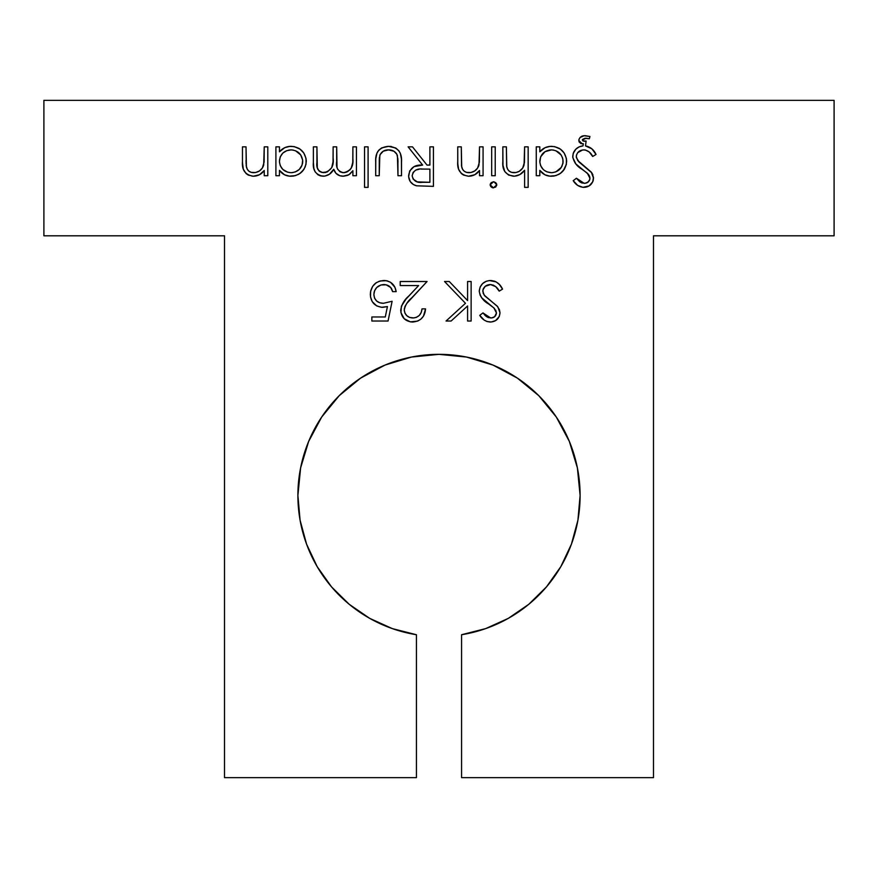 <?xml version="1.0" encoding="UTF-8"?>
<svg xmlns="http://www.w3.org/2000/svg" width="878" height="878" viewBox="0 0 878 878"><rect width="100%" height="100%" fill="white"/><g stroke="black" fill="none" stroke-linecap="round" stroke-linejoin="round"><path stroke-width="1.32" d="M297.894 495.444A141.106 141.106 0 0 1 439 354.339A141.106 141.106 0 0 1 580.106 495.444A141.106 141.106 0 0 1 461.576 634.728L461.576 777.656L653.484 777.656L653.484 235.809L834.1 235.809L834.1 100.344L43.9 100.344L43.9 235.809L224.516 235.809L224.516 777.656L416.424 777.656L416.424 634.728L392.345 628.615L369.715 618.375L349.235 604.316L331.533 586.888L317.167 566.628L306.576 544.162L300.078 520.182L297.894 495.444L300.605 467.919L308.639 441.447L321.677 417.05L339.226 395.66L360.606 378.122L385.003 365.072L411.475 357.05L439 354.339L466.525 357.05L492.997 365.072L517.394 378.122L538.774 395.66L556.323 417.05L569.361 441.447L577.395 467.919L580.106 495.444L577.922 520.182L571.424 544.162L560.833 566.628L546.467 586.888L528.765 604.316L508.285 618.375L485.655 628.615L461.576 634.728L461.576 777.656L653.484 777.656L653.484 235.809L834.1 235.809L834.1 100.344L43.9 100.344L43.9 235.809L224.516 235.809L224.516 777.656L416.424 777.656L416.424 634.728A141.106 141.106 0 0 1 297.894 495.444L300.605 467.919L308.639 441.447M404.275 309.978L404.945 313.139L406.887 315.74L409.642 317.441L413.747 317.946L416.37 317.364L419.344 315.389L421.253 312.37L422 308.869L425.545 308.869L423.448 316.179L420.792 319.197L417.676 321.085L410.333 321.853L404.198 318.714L400.939 312.612L401.4 306.181L405.921 299.211L418.608 285.569L400.214 285.569L400.214 281.509L427.07 281.509L406.887 303.316L404.988 306.411L404.275 309.978C405.219 305.138 407.71 301.099 411.738 297.861L427.07 281.509L400.214 281.509L400.214 285.569L418.608 285.569L408.72 296.116C404.176 299.925 401.52 304.644 400.73 310.296C401.389 317.584 405.373 321.502 412.66 322.039C420.595 321.282 424.897 316.892 425.545 308.869L422 308.869C421.451 314.489 418.4 317.529 412.847 317.979C407.754 317.649 404.89 314.982 404.275 309.978L404.308 310.79M479.234 291.189L480.134 287.007L482.67 283.55L486.302 281.245L489.452 280.543L496.158 281.915L499.406 284.527L502.545 289.136L499.198 291.134L495.708 286.645L490.528 284.549L485.227 286.316L482.944 289.839L483.174 293.296L484.952 296.051L497.091 306.016L499.428 309.616L500.01 312.82L499.286 316.464L495.62 320.591L491.208 321.996L487.07 321.546L484.173 320.086L479.75 315.345L482.955 312.919L486.214 316.442L488.3 317.595L491.735 317.913L494.654 316.695L496.465 312.985L494.38 308.397L481.693 297.818L480.123 295.173L479.234 291.189C480.255 296.786 483.35 301.033 488.552 303.942L493.853 307.882L496.465 312.985C495.982 316.245 494.062 317.913 490.67 317.979L482.955 312.919L479.75 315.345C482.176 319.416 485.688 321.644 490.275 322.039C496.147 321.666 499.395 318.593 500.01 312.82L497.804 306.795L484.206 295.129L482.79 291.244C483.46 286.941 486.039 284.713 490.528 284.549C494.523 285.141 497.409 287.336 499.198 291.134L502.545 289.136C500.153 283.846 496.147 280.971 490.528 280.499C483.811 281.004 480.046 284.571 479.234 291.189M279.445 170.376L279.445 175.71L275.901 175.71L275.901 146.846L279.445 146.846L279.445 151.839L284.691 147.702L289.553 146.406L294.185 146.604L299.958 149.073L303.788 152.981L306.027 158.413L306.016 164.296L304.04 169.191L299.98 173.438L295.502 175.633L289.422 176.138L284.527 174.788L279.445 170.376C282.343 174.294 286.239 176.237 291.123 176.226C300.287 175.424 305.346 170.475 306.29 161.354C305.434 152.19 300.419 147.175 291.233 146.341C286.447 146.341 282.518 148.173 279.445 151.839L279.445 146.846L275.901 146.846L275.901 175.71L279.445 175.71L279.445 170.376M364.546 146.846L368.091 146.846L368.091 187.365L364.546 187.365L364.546 146.846L364.546 187.365L368.091 187.365L368.091 146.846L364.546 146.846M429.891 146.846L433.436 146.846L433.436 186.356L416.578 185.818L413.362 184.534L410.235 181.559L408.632 176.654L409.686 170.936L414.065 166.622L422.625 165.075L408.105 146.846L412.484 146.846L427.004 165.075L429.891 165.075L429.891 146.846L429.891 165.075L427.004 165.075L412.484 146.846L408.105 146.846L422.625 165.075C414.46 164.559 409.785 168.126 408.61 175.787C408.841 181.044 411.497 184.391 416.578 185.818L433.436 186.356L433.436 146.846L429.891 146.846M491.68 146.846L495.225 146.846L495.225 175.71L491.68 175.71L491.68 146.846L491.68 175.71L495.225 175.71L495.225 146.846L491.68 146.846M524.605 146.846L528.15 146.846L528.15 187.365L524.605 187.365L524.605 170.266L519.831 174.59L514.431 176.193L508.614 175.062L504.806 171.627L502.973 165.283L502.831 146.846L506.376 146.846L506.628 166.183L507.714 169.377L509.405 171.287L511.709 172.373L515.913 172.549L519.249 171.32L522.695 168.06L524.462 162.145L524.605 146.846L524.067 165.031C522.487 169.783 519.216 172.329 514.245 172.681C510.305 172.67 507.824 170.771 506.782 166.996L506.376 146.846L502.831 146.846L502.831 161.585C502.073 170.069 505.673 174.941 513.619 176.226C518.218 176.028 521.883 174.042 524.605 170.266L524.605 187.365L528.15 187.365L528.15 146.846L524.605 146.846M585.505 145.924L591.849 148.799L596.03 154.462L592.694 156.471L589.204 151.982L585.439 150.017L582.597 149.984L577.702 152.64L576.44 155.165L576.374 157.623L579.271 162.243L591.772 172.79L593.462 177.334L592.771 181.79L589.116 185.916L582.948 187.332L577.658 185.412L573.235 180.681L576.44 178.245L579.7 181.768L581.796 182.931L585.22 183.25L588.139 182.02L589.84 179.375L589.709 176.643L588.37 174.272L575.836 163.934L572.796 157.546L573.169 153.518L575.803 149.227L579.085 146.878L583.003 145.869L583.321 143.729L580.94 143.586L579.052 141.83L578.942 139.415L580.073 137.495L584.122 135.75L589.95 136.496L589.347 138.768L584.913 138.285L582.465 139.503L582.992 141.007L586.109 141.029L585.505 145.924L586.109 141.029L584.155 141.27L582.355 140.063L586.054 138.23L589.347 138.768L589.95 136.496L585.253 135.695C581.642 135.574 579.491 137.177 578.811 140.535L582.235 143.805L583.321 143.729L583.003 145.869C576.813 146.802 573.389 150.347 572.73 156.525C573.74 162.112 576.846 166.37 582.037 169.267L587.349 173.207L589.95 178.311C589.478 181.57 587.547 183.239 584.155 183.315L576.44 178.245L573.235 180.681C575.672 184.742 579.184 186.97 583.76 187.365C589.632 186.992 592.88 183.919 593.495 178.146L591.289 172.132L577.691 160.454L576.275 156.58C576.945 152.267 579.524 150.039 584.013 149.886C588.008 150.467 590.905 152.662 592.694 156.471L596.03 154.462C593.923 149.776 590.411 146.922 585.505 145.924M539.805 170.376L539.805 175.71L536.26 175.71L536.26 146.846L539.805 146.846L539.805 151.839L545.051 147.702L549.913 146.406L554.545 146.604L560.318 149.073L564.148 152.981L566.387 158.413L566.376 164.296L564.4 169.191L560.34 173.438L555.862 175.633L549.793 176.138L544.887 174.788L539.805 170.376C542.703 174.294 546.599 176.237 551.483 176.226C560.647 175.424 565.706 170.475 566.65 161.354C565.794 152.19 560.779 147.175 551.593 146.341C546.807 146.341 542.878 148.173 539.805 151.839L539.805 146.846L536.26 146.846L536.26 175.71L539.805 175.71L539.805 170.376M493.469 181.79L495.73 182.646L496.75 184.819L495.741 187.014L492.854 187.826L490.747 186.564L490.231 184.204L491.197 182.635L493.469 181.79L490.165 184.819L493.469 187.87L496.75 184.819L494.084 181.845M479.531 146.846L483.076 146.846L483.076 175.71L479.531 175.71L479.531 170.508L474.746 174.744L468.545 176.226L463.529 175.062L461.4 173.592L458.612 169.289L457.789 163.813L457.745 146.846L461.29 146.846L461.532 166.019L462.618 169.377L464.308 171.298L466.613 172.373L470.827 172.549L474.669 170.99L477.61 168.06L479.388 162.145L479.531 146.846L478.982 165.031C477.402 169.783 474.131 172.329 469.159 172.681C465.197 172.681 462.717 170.782 461.707 166.996L461.29 146.846L457.745 146.846L457.745 161.585C456.999 170.058 460.599 174.941 468.545 176.226C473.132 176.138 476.798 174.228 479.531 170.508L479.531 175.71L483.076 175.71L483.076 146.846L479.531 146.846M388.581 146.341L395.791 148.031L398.886 150.775L400.324 153.31L401.433 159.006L401.52 175.71L397.975 175.71L397.888 158.929L396.867 154.265L393.959 151.257L388.548 149.886L383.28 151.181L380.086 154.66L379.274 159.796L379.23 175.71L375.685 175.71L375.784 158.786L376.925 153.167L378.824 150.127L381.634 147.899L388.581 146.341C379.483 147.12 375.18 152.223 375.685 161.662L375.685 175.71L379.23 175.71L379.823 155.285C381.524 151.631 384.432 149.831 388.548 149.886C392.817 149.842 395.769 151.74 397.416 155.571L397.975 175.71L401.52 175.71L401.52 161.925C402.102 152.355 397.778 147.153 388.581 146.341M352.89 146.846L356.435 146.846L356.435 175.71L352.89 175.71L352.89 170.694L350.048 173.91L347.479 175.391L343.704 176.193L339.874 175.754L335.956 173.317L333.75 169.245L329.426 174.239L324.816 176.094L320.437 175.874L317.946 174.755L315.125 171.814L313.874 168.455L313.38 162.485L313.38 146.846L316.925 146.846L317.309 167.775L318.933 170.859L322.017 172.505L327.362 171.912L331.708 167.72L333.025 161.761L333.135 146.846L336.68 146.846L337.009 167.16L337.503 168.971L339.951 171.748L342.618 172.626L345.866 172.351L349.839 169.97L351.244 168.104L352.769 162.331L352.89 146.846L352.89 158.995C353.636 166.579 350.52 171.144 343.55 172.681C337.986 171.462 335.703 167.742 336.68 161.519L336.68 146.846L333.135 146.846L333.135 158.073C334.145 166.096 331.017 170.958 323.773 172.681C318.407 171.748 316.124 168.346 316.925 162.496L316.925 146.846L313.38 146.846L313.38 162.485C312.634 170.332 315.893 174.909 323.159 176.226C327.966 175.907 331.489 173.581 333.75 169.245C335.198 173.701 338.26 176.017 342.936 176.226L348.884 174.755L352.89 170.694L352.89 175.71L356.435 175.71L356.435 146.846L352.89 146.846M264.245 146.846L267.79 146.846L267.79 175.71L264.245 175.71L264.245 170.508L259.471 174.744L253.259 176.226L248.254 175.062L246.125 173.592L243.338 169.289L242.471 162.693L242.471 146.846L246.016 146.846L246.257 166.019L247.344 169.377L249.034 171.298L251.338 172.373L255.542 172.549L259.394 170.99L262.335 168.06L264.102 162.145L264.245 146.846L263.696 165.031C262.127 169.783 258.845 172.329 253.885 172.681C249.923 172.681 247.442 170.782 246.433 166.996L246.016 146.846L242.471 146.846L242.471 161.585C241.713 170.058 245.313 174.941 253.259 176.226C257.858 176.138 261.523 174.228 264.245 170.508L264.245 175.71L267.79 175.71L267.79 146.846L264.245 146.846M467.59 281.509L471.135 281.509L471.135 321.019L467.59 321.019L467.59 305.972L451.116 321.019L446.057 321.019L465.472 303.294L444.542 281.509L449.262 281.509L467.59 300.583L467.59 281.509L467.59 300.583L449.262 281.509L444.542 281.509L465.472 303.294L446.057 321.019L451.116 321.019L467.59 305.972L467.59 321.019L471.135 321.019L471.135 281.509L467.59 281.509M392.115 301.264L388.065 321.019L371.855 321.019L371.855 316.969L385.288 316.969L387.417 306.576L381.513 307.3L376.717 305.917L372.217 301.626L370.527 296.929L370.637 291.309L372.722 286.261L376.3 282.672L380.229 280.96L386.353 280.686L390.545 282.288L394.935 287.325L396.165 291.639L392.62 291.639L390.732 287.512L386.177 284.834L380.986 284.955L376.783 287.457L374.588 290.706L373.874 294.569L374.544 298.125L376.662 301.044L379.823 302.8L383.412 303.294L392.115 301.264L383.412 303.294C377.617 303.14 374.434 300.232 373.874 294.569C374.423 288.445 377.759 285.098 383.905 284.549C388.592 284.779 391.5 287.139 392.62 291.639L396.165 291.639C395.001 284.768 390.984 281.048 384.114 280.499C375.543 281.158 370.955 285.789 370.329 294.426C370.79 302.339 374.928 306.641 382.764 307.344L387.417 306.576L385.288 316.969L371.855 316.969L371.855 321.019L388.065 321.019L392.115 301.264M369.715 618.375L349.235 604.316L331.533 586.888M317.167 566.628L306.576 544.162M321.677 417.05L339.226 395.66L360.606 378.122M577.395 467.919L580.106 495.444M571.424 544.162L560.833 566.628L546.467 586.888L528.765 604.316L508.285 618.375L485.655 628.615M585.483 138.241L586.054 138.23M588.545 138.548L589.347 138.768M583.014 135.925L581.938 136.255M583.003 145.869L581.006 146.198M574.058 151.477L573.521 152.563M575.178 163.143L575.836 163.934M589.215 175.479L589.917 177.674M589.489 180.385L587.25 182.613M573.235 180.681L574.212 181.976M582.948 187.332L583.76 187.365M585.626 187.212L587.426 186.729M592.771 181.79L593.319 180.001M592.913 174.952L592.595 174.195M592.211 173.471L591.772 172.79M579.271 162.243L578.448 161.376M584.013 149.886L584.726 149.929M591.948 155.252L592.694 156.471M591.333 148.36L587.239 146.264M586.109 141.029L584.155 141.27M548.102 175.885L549.793 176.138M552.964 176.16L554.424 175.962M558.781 174.426L562.15 171.912M566.376 164.296L563.358 170.617M566.65 161.354L566.584 159.884M560.46 149.172L558.968 148.206M550.758 146.363L549.913 146.406M549.211 150.083L551.472 149.886C558.463 150.533 562.348 154.341 563.105 161.322C562.348 168.313 558.463 172.099 551.439 172.681C544.327 172.121 540.442 168.302 539.805 161.212C540.475 154.188 544.36 150.412 551.472 149.886L545.008 151.707L540.639 156.789L539.86 162.353L540.629 165.668L543.186 169.41L541.978 168.038M553.722 150.094L551.472 149.886M559.648 153.2L561.086 154.945L555.884 150.742M562.589 157.996L561.086 154.945M563.039 162.496L562.809 163.879M562.129 165.854L560.91 167.961M552.569 172.626L555.862 171.858L561.272 167.424L562.941 163.253L562.875 159.072M544.042 170.167L546.983 171.879L551.439 172.681M524.462 162.145L524.375 163.11M523.507 166.601L522.695 168.06M521.872 169.114L520.424 170.497M519.337 171.265L518.448 171.748M515.913 172.549L515.079 172.648M514.245 172.681L511.709 172.373M509.405 171.287L508.461 170.42M507.714 169.377L506.782 166.996M502.831 161.585L502.94 164.812M513.619 176.226L514.431 176.193M516.835 175.819L519.831 174.59M496.685 185.434L496.75 184.819M496.685 184.204L496.476 183.623M490.165 184.819L490.231 185.434M490.747 186.564L492.24 187.662M478.729 165.832L478.422 166.601M476.798 169.125L475.338 170.497M462.08 168.225L461.883 167.61M461.707 166.996L461.444 165.13M457.745 161.585L457.866 164.855M468.545 176.226L469.346 176.193M470.147 176.127L471.738 175.863M410.761 182.251L412.199 183.711M415.733 185.587L416.578 185.818M419.124 169.245L415.722 170.112L413.11 172.439L412.155 175.798L413.121 179.068L417.313 181.9L429.891 182.295L429.891 169.125L422.647 169.07L429.891 169.125L429.891 182.295L422.483 182.295C416.83 183.041 413.395 180.868 412.155 175.798C413.384 170.606 416.885 168.367 422.647 169.07L421.264 169.092M397.975 162.32L397.954 160.63M396.505 153.661L396.099 153.09M389.964 149.962L388.548 149.886M387.176 149.951L385.826 150.171M379.439 157.272L379.318 158.786M376.925 153.167L377.946 151.268M390.041 146.385L391.478 146.549M352.879 160.191L352.616 163.659M352.429 164.812L352.155 165.953M351.76 167.072L351.244 168.104M348.006 171.408L345.866 172.351M344.725 172.593L343.55 172.681M337.009 167.16L336.801 165.283M336.702 163.407L336.68 161.519M332.916 162.99L332.762 164.208M332.191 166.622L331.708 167.72M326.199 172.34L325.003 172.593M320.36 171.89L318.933 170.859M317.88 169.443L317.529 168.631M318.352 175.007L322.127 176.171M323.993 176.182L325.003 176.072M333.75 169.245L334.013 169.981M348.182 175.084L348.884 174.755M292.604 176.16L294.064 175.962M298.421 174.426L301.791 171.912M302.943 170.683L305.335 166.655M306.29 161.354L306.224 159.884M300.1 149.172L298.608 148.206M290.399 146.363L289.553 146.406M279.5 160.081L280.28 156.789L279.445 161.212C280.115 154.188 284 150.412 291.112 149.886C298.103 150.533 301.988 154.341 302.745 161.322C301.988 168.313 298.103 172.099 291.079 172.681C283.967 172.121 280.082 168.302 279.445 161.212L279.489 162.353L279.445 161.212M288.851 150.083L291.112 149.886L286.678 150.709L282.837 153.068L280.28 156.789M293.362 150.094L291.112 149.886M299.288 153.2L300.726 154.945L295.524 150.742M302.68 162.496L302.449 163.879M301.769 165.854L300.539 167.961M292.209 172.626L295.502 171.858L299.288 169.421L302.065 165.119L302.68 160.191L300.726 154.945M288.807 172.483L291.079 172.681M279.489 162.353L280.269 165.668L282.826 169.41L281.586 168.005M282.826 169.41L287.699 172.242M263.696 165.031L263.455 165.832M263.137 166.601L262.335 168.06M261.512 169.125L260.821 169.838M259.394 170.99L258.681 171.44M251.338 172.373L250.131 171.945M249.034 171.298L247.344 169.377M246.433 166.996L246.158 165.13M246.07 163.725L246.016 160.422M242.471 161.585L242.58 164.855M251.964 176.149L254.071 176.193M254.872 176.127L256.453 175.863M259.482 174.733L260.821 173.91M500.471 285.822L498.66 283.77M496.158 281.915L494.369 281.125M484.371 282.222L482.67 283.55M481.693 297.818L482.34 298.608M485.293 301.439L486.895 302.723M495.73 310.154L496.465 312.985M494.654 316.695L493.765 317.287M488.3 317.595L486.214 316.442M485.314 315.641L484.48 314.774M479.75 315.345L480.727 316.651M482.944 289.839L483.438 288.511M489.112 284.659L489.814 284.582M493.304 285.12L495.708 286.645M423.448 316.179L421.868 318.187M412.66 322.039L410.333 321.853M410.487 299.189L409.247 300.528M404.451 308.156L404.319 309.067M405.79 314.533L406.887 315.74M383.412 303.294L382.501 303.261M378.144 302.087L376.662 301.044M374.039 292.604L374.588 290.706M390.732 287.512L391.61 288.763M394.935 287.315L394.42 286.36M387.461 280.927L386.353 280.686M385.244 280.543L384.114 280.499M383.423 280.51L378.736 281.432M376.3 282.672L375.191 283.495M374.193 284.428L372.316 286.93M370.911 290.201L370.746 290.816M370.505 292.078L370.329 294.426"/></g></svg>
